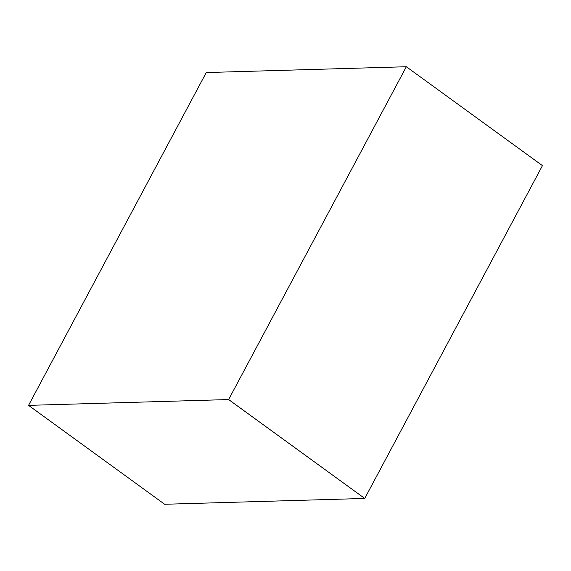 <?xml version="1.0" encoding="UTF-8"?>
<svg xmlns="http://www.w3.org/2000/svg" width="571" height="571" viewBox="0 0 571 571"><rect width="100%" height="100%" fill="white"/><g stroke="black" fill="none" stroke-linecap="round" stroke-linejoin="round"><path stroke-width="0.86" d="M406.338 66.736L228.628 399.557L28.55 405.367L206.259 72.553L406.338 66.736L542.45 165.633L364.741 498.447L228.628 399.557M364.741 498.447L164.662 504.264L28.55 405.367"/></g></svg>
